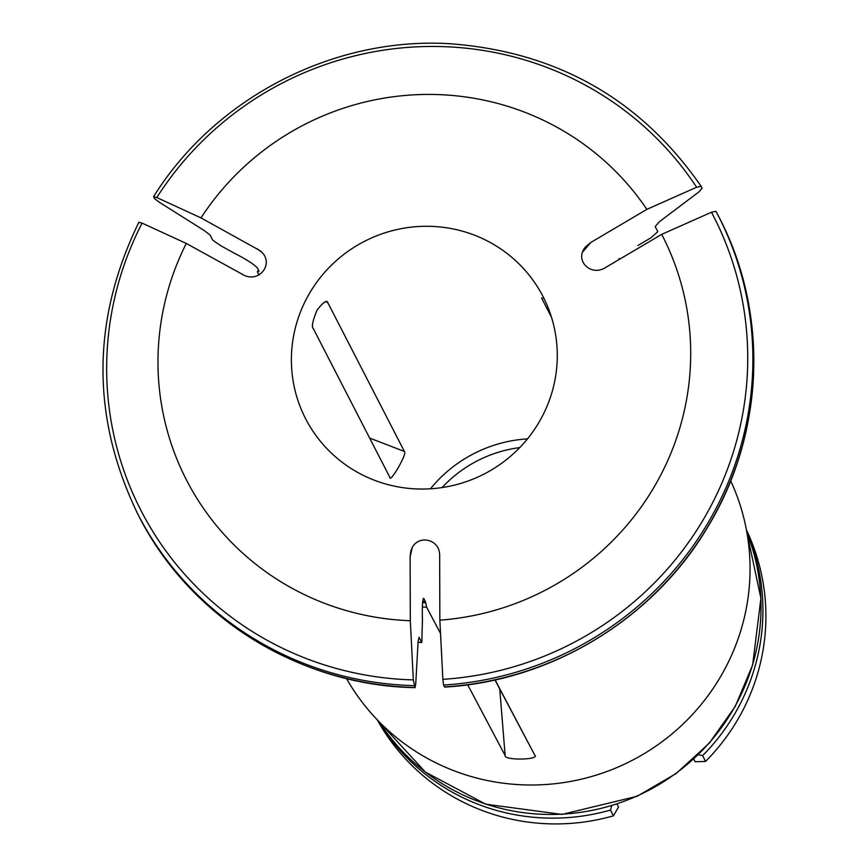 <?xml version="1.0" encoding="UTF-8"?>
<svg xmlns="http://www.w3.org/2000/svg" width="867" height="867" viewBox="0 0 867 867"><rect width="100%" height="100%" fill="white"/><g stroke="black" fill="none" stroke-linecap="round" stroke-linejoin="round"><path stroke-width="1.3" d="M617.033 804.077L618.539 807.004A1068.447 160.926 -68.7 0 1 613.446 815.836A207.668 203.496 152.8 0 1 377.297 719.881M698.379 754.648A1099.757 181.485 7.4 0 1 702.595 755.645L705.575 761.432A1068.447 176.315 7.4 0 1 695.171 761.757L693.763 759.026M378.229 720.856A207.668 203.496 -27.2 0 0 610.466 810.06A1099.757 165.64 -68.7 0 1 611.712 805.757M610.466 810.06L613.446 815.836M442.094 487.557A126.083 123.547 152.8 0 1 519.712 447.61M702.595 755.645A207.668 203.496 -27.2 0 0 746.671 531.243M746.422 529.91A207.668 203.496 152.8 0 1 705.575 761.432M637.884 245.524L650.944 237.807L657.804 231.706L655.181 226.601L659.364 221.757A311364.854 61966.907 149.3 0 0 698.986 191.835L702.118 188.204L701.154 186.34L696.624 187.239A301478.659 59999.38 -30.7 0 0 646.858 209.37L590.839 242.446L585.919 246.553C573.661 259.601 590.427 277.321 605.686 267.448L661.705 234.361A267.48 262.116 152.8 0 1 439.851 620.165L439.667 556.148C440.393 537.139 414.09 533.725 410.611 552.377L410.124 556.712L412.053 548.302M259.049 275.002L257.347 271.815L258.767 271.317A17.763 1.951 -150.1 0 0 258.919 271.208A17.763 1.951 -150.1 0 0 258.865 270.786L257.434 267.99C253.955 264.262 246.271 259.341 234.372 253.229L221.28 246.022L212.762 240.202L210.139 235.109L204.07 230.459A311364.854 34171.732 29.9 0 1 159.16 202.141L154.608 198.662L153.654 196.798L156.797 197.546A321.885 315.415 152.8 0 1 696.624 187.239M443.59 685.082L444.543 686.946A326.328 319.782 -27.2 0 0 719.014 217.129L718.06 215.265A326.328 319.782 152.8 0 1 443.59 685.082L442.874 679.338A301478.659 26912.645 88.9 0 1 439.851 620.165M542.547 298.465L542.092 298.996L551.477 317.214M661.705 234.361A301478.648 59999.38 -30.7 0 1 711.46 212.242L716.001 211.342A326.328 319.782 152.8 0 1 718.06 215.265L716.001 211.331M410.124 556.712L410.308 620.729A267.48 262.116 152.8 0 1 186.286 243.443A301478.659 33086.747 -150.1 0 0 142.101 223.112L138.948 222.364M410.308 620.729A301478.659 26912.645 88.9 0 0 413.331 679.901L415 687.509L415.694 684.486A311364.854 27795.164 -91.1 0 0 418.132 641.277L419.054 637.245L421.676 642.349A266.993 261.639 152.8 0 1 418.078 642.187M423.562 598.295L423.844 598.555C422.543 598.501 422.066 605.73 422.424 620.23L421.817 642.469M423.313 598.533A218.05 213.672 152.8 0 0 423.844 598.555L425.274 601.351A218.05 213.672 152.8 0 1 422.738 601.21M539.653 421.145A133.496 130.819 152.8 0 1 420.766 489.042A133.496 130.819 152.8 0 1 305.628 418.75A133.496 130.819 152.8 0 1 364.465 241.34A133.496 130.819 152.8 0 1 543.035 296.568A133.496 130.819 152.8 0 1 539.653 421.145M186.286 243.443L242.478 274.384C259.536 284.647 275.814 261.845 259.591 250.4L200.981 217.888A267.48 262.116 152.8 0 1 646.858 209.37M430.476 488.782A133.496 130.819 152.8 0 1 527.461 438.875M326.631 302.009L328.029 303.082L404.401 451.469C407.978 452.531 389.565 484.588 389.695 477.034L313.334 328.647C311.351 327.076 312.619 320.855 317.116 309.985C323.554 301.803 327.184 299.505 328.029 303.082L327.433 302.355M542.092 298.996L541.712 297.858M138.698 515.778C189.765 617.391 299.711 685.732 415.12 687.65L415 687.509A326.328 319.782 -27.2 0 1 138.698 515.778L137.734 513.925A326.328 319.782 152.8 0 0 414.047 685.645M200.981 217.888A301478.659 33086.747 -150.1 0 0 156.797 197.546M701.132 186.307C640.67 99.163 556.809 51.63 449.572 43.708C333.307 36.75 215.254 97.733 153.643 196.571L153.654 196.798M719.014 217.129C769.419 313.063 764.618 435.061 706.822 528.523C652.45 619.591 550.848 681.061 444.717 687.076L444.543 686.946M494.97 679.945L534.69 754.994L495.111 679.923M730.675 480.838A216.197 211.851 152.8 0 1 550.079 784.191A216.197 211.851 152.8 0 1 346.518 678.536M467.692 684.8L505.147 755.558C503.879 760.652 540.78 759.926 534.69 754.994L534.798 755.309M422.359 606.954A221.345 216.902 152.8 0 0 426.618 607.203L440.534 633.484M257.347 271.815A221.345 216.902 152.8 0 1 258.507 270.092M618.984 258.518A221.345 216.902 152.8 0 1 619.537 259.266M426.618 607.203L425.697 602.771A17.763 1.582 88.9 0 0 425.274 601.351M590.839 242.446L582.743 251.842M711.46 212.242A321.885 315.415 152.8 0 1 442.874 679.338M413.331 679.901A321.885 315.415 152.8 0 1 142.101 223.112M746.953 532.826A207.668 203.496 152.8 0 1 647.356 791.029A207.668 203.496 152.8 0 1 379.356 722.005L425.383 772.096L485.726 804.175L561.968 814.416L637.115 796.285L676.119 773.548L709.358 743.095L735.27 706.345L752.632 665.043L760.912 598.295L746.953 532.815M257.185 248.818L261.726 252.297M369.635 438.052L404.401 451.469M505.147 755.558L499.75 688.983M425.697 602.771A218.657 214.268 152.8 0 1 422.597 602.598M138.904 222.18C91.403 319.977 91.013 417.222 137.734 513.925M418.078 642.328L421.763 642.48"/></g></svg>
